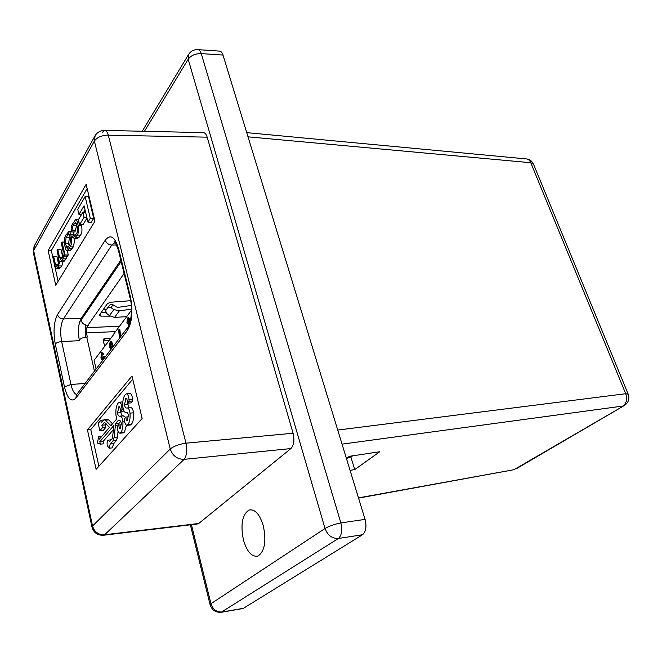 <?xml version="1.0" encoding="UTF-8"?>
<svg xmlns="http://www.w3.org/2000/svg" width="662" height="662" viewBox="0 0 662 662"><rect width="100%" height="100%" fill="white"/><g stroke="black" fill="none" stroke-linecap="round" stroke-linejoin="round"><path stroke-width="0.99" d="M103.148 309.725L106.367 309.617M108.957 340.409L103.255 340.169M85.621 325.001L85.208 334.691L85.762 337.165M102.047 352.589L103.76 354.162L102.668 354.898L101.576 354.021L102.221 353.988L102.014 357.281L102.552 358.547M101.576 354.021L101.369 357.323L102.287 358.738L103.487 356.338L104.133 356.297L104.389 358.068M111.398 348.841L110.744 348.882L109.346 346.764L110.14 341.518C111.001 341.65 111.638 342.817 112.052 345.001L112.507 347.393M110.14 341.518L110.794 341.484C111.655 341.617 112.292 342.784 112.705 344.968L113.053 346.673M113.955 334.161L94.12 360.293L96.089 368.982M131.49 310.23L113.409 334.442M128.296 317.661L130.157 319.489L130.356 320.954M119.466 338.224L118.664 330.048L119.16 329.395L119.822 329.362L120.641 336.685M105.846 312.613L101.137 312.58M123.413 321.5L122.859 321.79M104.844 346.35L104.315 346.631M105.026 345.68L104.224 345.688L104.431 346.574M105.25 345.374L103.975 343.644L103.305 340.764L103.727 338.985L105.581 338.315L104.306 340.036M110.24 338.696L105.581 338.315M80.764 319.051L81.037 320.267C82.113 323.461 84.397 325.141 87.905 325.323L88.534 325.299L86.879 327.665L86.441 332.945L87.367 337.049L86.739 337.082C83.213 337.405 80.714 338.365 79.258 339.962M100.334 313.722L100.897 316.113L110.099 316.155M100.897 316.113L99.308 315.46L99.441 314.988L107.492 303.56L110.686 302.228L130.654 300.689M131.473 309.088L119.342 310.875L113.847 309.559L110.935 307.573L108.005 307.309L105.531 310.792L106.723 313.523L109.437 315.675L114.576 317.412L126.723 316.618M108.063 307.234L110.19 304.57L113.119 304.826L116.015 306.804L118.217 307.333L131.275 305.43M128.097 326.854L128.262 324.479L126.914 322.866L127.452 318.149L128.064 317.669L129.479 319.514L129.355 323.031L129.777 323.064M129.429 324.09L128.602 325.994M127.708 319.208L127.427 322.204L128.354 323.437L128.966 320.193L127.708 319.208L128.378 319.183L128.097 322.179L128.618 323.271M129.479 319.514L130.157 319.489M128.933 324.264L129.371 324.239M127.427 322.204L128.097 322.179M119.16 329.395L119.996 337.537M112.052 347.989L111.696 346.118L110.744 348.882M109.933 342.891L109.793 346.019L110.703 347.484L111.183 344.257L109.933 342.891L110.571 342.858M112.052 345.001L112.705 344.968M111.133 348.584L111.621 348.56M110.579 342.866L110.438 345.986L110.976 347.269M109.793 346.019L110.438 345.986M103.421 359.342L103.264 358.283L103.09 359.78M103.487 356.338L103.851 358.779M101.369 357.323L102.014 357.281M102.751 359.797L102.337 360.111L100.938 358.068L101.344 352.995L101.857 352.598L103.106 354.195L103.76 354.162M103.106 354.195L102.668 354.898M110.215 443.995L113.003 440.859L114.079 437.4L115.66 423.407L118.258 420.411L119.259 420.726C120.269 420.353 120.947 421.305 121.311 423.589L120.161 428.67C119.375 428.405 118.945 427.197 118.862 425.045L117.29 426.841C117.596 430.78 118.465 432.898 119.905 433.221L120.898 432.476C122.544 430.168 123.198 426.436 122.867 421.28C122.338 417.573 121.303 415.868 119.748 416.158C118.697 416.357 117.944 415.297 117.472 412.997L118.92 406.642C119.714 406.782 120.17 407.916 120.31 410.051L120.434 411.425L122.023 409.571L121.882 408.015C121.551 404.259 120.674 402.322 119.251 402.215L118.208 403.017C116.322 405.434 115.56 409.48 115.941 415.157L116.843 418.847L110.868 425.633L105.341 420.196L104.108 419.725L101.336 422.745L100.781 420.262L98.191 423.357L99.838 430.755L102.445 427.685L101.89 425.194L104.397 422.381L109.487 427.379L99.283 439.212L98.729 436.73L97.322 443.019L100.384 444.161L99.83 441.662L113.914 425.418L112.432 438.343L109.644 441.488L108.179 440.122C107.128 440.917 106.847 442.762 107.318 445.675L109.147 448.215L110.215 443.995L113.657 443.623L116.462 440.495L117.546 437.044L118.043 431.003M112.333 447.868L113.657 443.623M263.294 525.694C266.505 541.326 264.717 551.454 257.932 556.072C251.874 557.222 247.05 551.909 243.475 540.118C240.339 524.561 242.209 514.531 249.078 510.021C254.903 508.904 259.645 514.134 263.294 525.694M198.137 49.65L219.304 51.09C220.984 51.173 222.217 52.497 222.995 55.054L201.256 53.614L340.864 522.914C342.469 530.312 341.642 535.5 338.39 538.479L221.133 612.309M191.426 524.693L210.963 603.719L325.034 528.483C329.113 526.083 334.384 524.23 340.864 522.914L365.068 519.38L222.995 55.054M365.068 519.38C366.798 526.613 365.954 531.735 362.519 534.747L338.39 538.479C332.117 538.702 327.665 535.368 325.034 528.483L188.182 59.208L144.473 131.299M190.375 524.817L210.094 604.696L210.963 603.719C212.974 609.603 216.764 612.35 222.349 611.961L243.417 608.312L362.519 534.747M243.417 608.312L242.234 608.651M79.25 339.97L79.407 340.673C77.694 331.232 78.306 323.759 81.244 318.257L120.807 260.133M122.859 401.892L119.64 402.182M120.434 411.425L123.976 411.077M125.557 417.399L123.256 415.835C122.197 416.034 121.436 414.983 120.964 412.683L120.898 411.383M123.008 432.907L124.406 432.121L126.425 425.335M118.498 425.467L119.143 423.068L120.707 421.28M100.384 444.161L103.785 443.797L103.222 441.306L113.591 429.431M99.838 430.755L103.239 430.416L105.862 427.354L105.299 424.863L106.185 423.829M112.515 423.862L108.775 419.882L107.534 419.41L104.48 419.691M132.731 379.169L90.785 429.555L98.878 466.263M127.501 403.183L129.14 401.28L128.991 399.699C128.66 395.909 127.766 393.956 126.31 393.849L125.217 394.684C123.273 397.175 122.495 401.288 122.884 407.039C123.48 410.895 124.613 412.757 126.293 412.641C127.327 412.244 128.023 413.204 128.395 415.513L127.203 420.693C126.401 420.42 125.962 419.203 125.879 417.035L124.257 418.88C124.572 422.844 125.457 424.987 126.93 425.31L127.965 424.541C129.661 422.166 130.34 418.367 129.992 413.146C129.454 409.397 128.387 407.676 126.798 407.999C125.714 408.214 124.936 407.155 124.456 404.83L125.954 398.35C126.765 398.491 127.236 399.641 127.369 401.784L127.501 403.183L131.043 402.885L132.69 400.973L132.549 399.409C132.21 395.619 131.316 393.675 129.851 393.567L126.707 393.816M126.93 425.31L130.464 424.971L131.506 424.193C133.211 421.826 133.889 418.036 133.55 412.823C133.004 409.083 131.937 407.37 130.331 407.693C129.255 407.9 128.469 406.849 127.989 404.523L127.923 403.15M64.28 256.161L64.984 254.994L62.071 242.085L61.326 243.351L63.147 251.436L62.468 257.022L60.647 259.446L59.497 257.179L57.768 249.433L57.04 250.675L58.719 258.246L58.041 264.428L56.518 266.339L55.5 264.692L53.672 256.417L52.952 257.642L54.83 266.157L56.444 268.64L58.57 265.95L59.663 260.886L60.705 261.747L62.816 258.883L63.933 254.638L64.28 256.161L67.557 256.144L68.269 254.978L67.284 250.641M63.742 261.722L66.092 258.859L67.094 256.144M59.414 268.607L61.823 265.909L62.931 261.722M58.488 263.559L56.899 256.401L53.672 256.417M62.65 256.699L61.02 249.425L57.768 249.433M78.96 214.471L84.074 205.774L87.947 222.159L91.356 222.2L93.714 218.336L88.534 196.664L85.133 196.573L77.744 209.275L78.96 214.471L81.492 214.521M83.693 212.229L85.05 209.928M87.152 188.579L51.322 250.55L58.115 281.342M79.572 224.782L84.041 217.285L82.849 212.212L78.397 219.751L79.572 224.782L82.94 224.823L86.987 218.088M70.106 250.633L73.35 246.86L74.963 238.808M74.152 235.01L73.118 231.957M71.579 231.948L72.994 225.651L75.493 222.134L77.404 227.058C77.951 230.086 77.744 232.105 76.784 233.098L74.351 236.582L73.399 235.002L72.688 236.276L74.293 238.808L77.082 235.118C78.596 233.429 78.977 230.326 78.224 225.792L77.537 222.837C76.891 220.396 76.254 219.321 75.6 219.627L72.555 223.905C71.132 226.181 70.801 228.862 71.579 231.948L74.905 231.973L76.875 224.774M77.371 238.817L80.433 235.134C81.964 233.454 82.345 230.351 81.583 225.825L81.343 224.807M105.076 130.414L203.019 132.615C204.897 132.632 206.279 134.146 207.165 137.166L108.295 135.18L185.981 443.168C187.305 450.524 186.692 455.919 184.152 459.345L104.621 534.764L103.231 535.285M293.084 433.246C294.64 440.131 293.92 445.236 290.908 448.563L184.152 459.345C177.242 459.296 172.6 455.853 170.242 449.01L94.385 141.047L33.638 250.641L92.539 526.033L170.242 449.01C173.659 446.196 178.905 444.252 185.981 443.168L293.084 433.246L207.165 137.166M94.732 136.339L34.465 245.585L33.299 252.346L91.993 527.118L92.539 526.033C94.434 532.033 98.456 534.946 104.621 534.764L198.749 523.476L290.908 448.563M198.749 523.476L197.259 523.99M142.14 418.508L131.986 376.024L87.442 429.886L96.098 469.333L142.14 418.508M48.127 250.559L55.732 285.231L94.956 221.207L86.134 184.317L48.127 250.559L51.322 250.55M79.879 321.103L81.277 321.053M197.549 49.609C199.08 49.576 200.313 50.908 201.256 53.614C195.439 53.506 191.078 55.368 188.182 59.208L188.761 54.152C190.888 51.09 193.817 49.584 197.549 49.609M102.345 132.425L104.472 130.397C106.019 130.273 107.294 131.87 108.295 135.18C101.758 135.288 97.124 137.241 94.385 141.047L95.138 135.602C97.306 132.276 100.417 130.538 104.472 130.397M90.785 429.555L87.442 429.886M87.947 222.159L90.289 218.286L85.133 196.573M90.289 218.286L93.714 218.336M84.041 217.285L86.805 217.326M82.849 212.212L85.605 212.262M68.931 248.697L70.031 246.86C71.695 244.609 72.141 241.423 71.364 237.294L70.702 234.422C70.164 232.188 69.543 231.187 68.848 231.402L65.886 235.291C64.264 237.55 63.833 240.703 64.595 244.758L65.232 247.596C65.77 249.855 66.39 250.873 67.094 250.641L68.931 248.697L72.241 248.689M65.381 243.608L67.226 248.44L69.858 244.675L70.553 238.469L68.699 233.628L66.059 237.459L65.381 243.608L68.666 243.608L69.171 245.817M70.056 236.293L69.353 237.468L68.666 243.608M64.984 254.994L68.269 254.978M62.071 242.085L64.197 242.085M72.29 230.666L75.625 230.699M73.399 235.002L75.634 235.018M100.781 420.262L103.669 419.989M102.445 427.685L105.862 427.354M101.89 425.194L105.299 424.863M98.729 436.73L101.683 436.423M99.83 441.662L103.222 441.306M118.862 425.045L121.378 424.805M120.898 432.476L124.406 432.121M122.867 421.28L124.555 421.123M119.748 416.158L123.256 415.835M117.472 412.997L120.964 412.683M118.564 406.907L119.441 406.832M122.023 409.571L123.306 409.464M121.882 408.015L122.983 407.924M125.879 417.035L128.469 416.795M127.965 424.541L131.506 424.193M129.992 413.146L133.55 412.823M126.798 407.999L130.331 407.693M124.456 404.83L127.989 404.523M125.581 398.623L126.508 398.549M129.14 401.28L132.69 400.973M128.991 399.699L132.549 399.409M350.066 470.343L354.741 469.598L350.893 457.086L352.589 455.837M354.741 469.598L379.765 451.749L349.313 456.333L346.433 458.46M348.758 457.368L350.893 457.086M358.49 497.874L513.133 469.854M337.744 430.068L625.706 393.725C627.518 399.161 626.566 403.274 622.859 406.063L342.047 444.144M246.736 132.64L526 158.888C528.119 158.963 529.716 160.237 530.775 162.728L248.018 136.827M86.441 332.945L115.536 331.596M94.451 371.15L86.739 337.082M87.905 325.323L124.075 273.489M81.037 320.267L121.138 261.507M86.879 327.665L119.532 326.25M114.576 317.412L119.342 310.875M109.437 315.675L113.847 309.559M113.119 304.826L110.935 307.573M79.407 340.673L61.657 341.567L70.966 384.473C72.332 390.365 74.227 393.725 76.651 394.56M85.108 383.447L70.966 384.473L64.487 386.939L55.277 344.033C53.109 331.654 53.854 321.848 57.495 314.615L105.283 240.165C110.463 233.777 114.94 236.739 118.697 249.044L130.389 296.684C133.194 311.157 132.127 322.551 127.17 330.868L75.708 398.309C71.239 402.496 67.499 398.706 64.487 386.939M81.244 318.257L63.395 318.943C60.548 324.488 59.969 332.026 61.657 341.567C58.604 341.849 56.477 342.676 55.277 344.033M116.603 245.048L111.787 245.048L63.395 318.943C60.358 318.786 58.388 317.338 57.495 314.615M118.697 249.044L118.382 250.277C115.833 243.293 114.402 240.521 114.112 241.953L115.031 242.515L111.787 245.048C108.494 244.75 106.325 243.12 105.283 240.165M70.031 246.86L73.35 246.86M70.702 234.422L74.02 234.447M71.364 237.294L72.969 237.302M65.968 246.198L68.947 246.198M66.059 237.459L69.353 237.468M67.615 234.82L69.675 234.828M59.497 257.179L62.385 257.162M55.5 264.692L57.892 264.668M57.685 267.423L60.929 267.382M58.57 265.95L61.823 265.909M61.616 260.886L64.876 260.861M62.816 258.883L66.092 258.859M72.994 225.651L76.329 225.692M74.318 223.4L76.527 223.425M75.749 237.335L79.101 237.344M77.082 235.118L80.433 235.134M78.224 225.792L81.583 225.825M77.537 222.837L79.126 222.854M110.157 425.36L111.324 425.244M105.341 420.196L108.775 419.882M104.066 422.621L104.968 422.53M113.003 440.859L116.462 440.495M114.079 437.4L117.546 437.044M115.056 425.36L118.531 425.029M115.66 423.407L119.143 423.068M130.389 296.684L130.05 297.842C133.07 308.111 130.695 324.049 128.155 326.796L127.17 330.868M75.708 398.309L76.701 394.502L127.609 327.516M346.499 458.692L349.801 456.259M516.658 468.539L624.729 405.301M358.564 498.105L513.985 469.697L623.91 405.773C628.354 403.001 629.785 399.136 628.213 394.196L625.706 393.725L530.775 162.728L533.481 164.118C532.19 161.23 529.972 159.517 526.828 158.963M102.867 360.078L102.337 360.111M109.147 448.215L112.59 447.843M249.078 510.021L251.014 509.723M221.902 612.176L242.979 608.519M103.884 535.202L197.963 523.907M210.094 604.696C212.047 610.405 216.002 612.896 221.944 612.168M188.43 54.706L142.231 131.25M34.101 246.239L33.299 252.346M91.993 527.118C93.756 532.902 97.711 535.599 103.868 535.21M70.395 250.633L67.094 250.641M71.463 231.427L69.138 231.402M59.679 268.598L56.444 268.64M63.966 261.713L60.705 261.747M77.636 238.825L74.293 238.808M78.455 219.66L75.873 219.627M108.436 440.098L111.125 439.816M119.905 433.221L123.405 432.865M118.382 250.277L130.05 297.842M346.582 458.965L350.38 456.168M628.213 394.196L533.481 164.118"/></g></svg>
